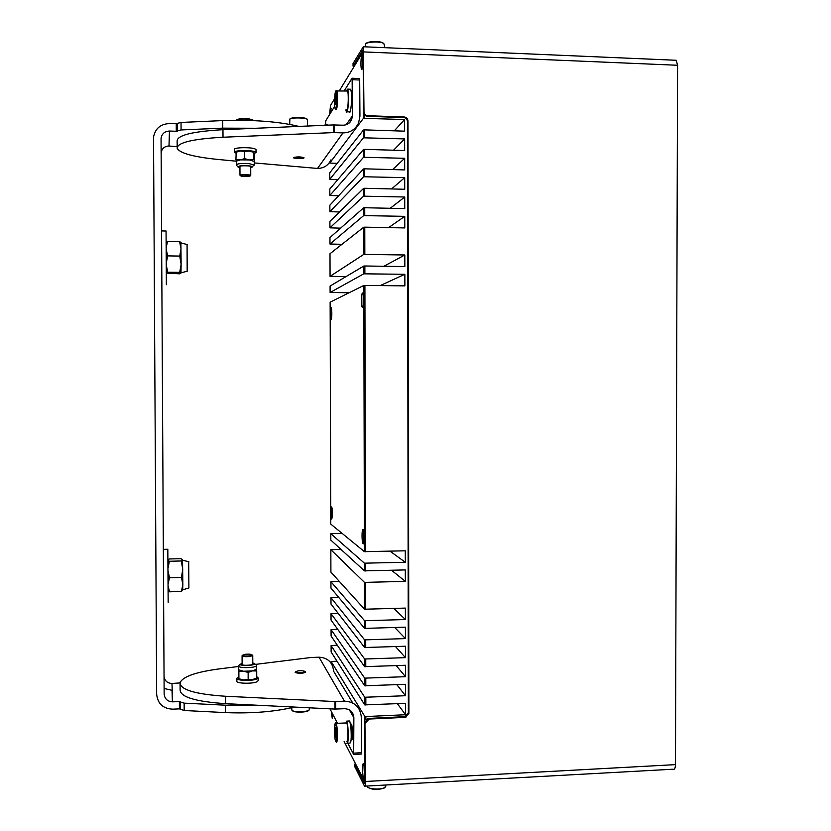 <?xml version="1.0" encoding="UTF-8"?>
<svg xmlns="http://www.w3.org/2000/svg" width="831" height="831" viewBox="0 0 831 831"><rect width="100%" height="100%" fill="white"/><g stroke="black" fill="none" stroke-linecap="round" stroke-linejoin="round"><path stroke-width="1.25" d="M176.484 146.37L177.169 147.118M176.484 146.63L169.005 145.996C164.642 146.214 162.014 148.427 161.121 152.655L161.069 153.112M255.771 128.265L222.77 128.151L181.075 129.948L177.439 130.831L177.398 123.352L181.033 122.448L181.075 129.948M298.931 126.405C278.707 121.544 253.299 119.612 222.729 120.588L181.033 122.448M180.566 709.414L180.524 702.081L184.139 703.14L184.17 710.505L179.413 708.874L172.64 709.165C163.011 708.646 157.672 703.68 156.654 694.259L153.527 137.094C155.252 128.514 160.549 124.006 169.399 123.58L177.398 123.352M184.17 710.505L225.481 712.603C251.554 713.652 274.531 711.803 294.413 707.077M184.139 703.14L225.44 705.197L254.857 705.114M180.524 702.081L180.545 709.092M179.413 708.874L179.371 701.551L180.504 701.759M164.112 688.484L172.225 690.364M164.05 676.569C164.798 680.953 167.446 683.248 171.986 683.466L179.392 682.978M180.306 681.96L179.392 682.656M179.371 701.551L172.609 701.842C167.509 701.561 164.683 698.923 164.143 693.947L161.058 138.112C162.003 133.625 164.798 131.277 169.441 131.049L176.286 131.267L176.245 123.798M177.387 123.611L177.429 131.09L176.286 131.267M177.18 147.097L177.138 141.145C177.024 135.287 192.304 131.464 222.968 129.678L333.335 124.93L342.954 125.211C347.036 125.149 349.955 123.268 351.679 119.571L352.386 115.935L352.136 78.239L359.688 78.529L359.937 116.195L358.597 122.895C355.46 129.449 350.256 132.773 342.964 132.887L317.525 168.444C323.81 168.319 328.307 165.442 331.008 159.801M359.688 78.529L352.022 78.239L344.2 90.891M334.768 106.171L325.752 120.765L325.555 124.723M334.062 124.92L334.083 132.607L342.964 132.887M334.083 132.607L333.356 132.607L333.335 124.93M236.326 161.204L217.566 159.407C193.509 156.945 180.047 153.268 177.18 148.354C177.065 142.672 192.335 138.964 223.009 137.229L333.356 132.607M254.276 162.928L317.525 168.444M365.069 786.147L673.006 769.215C674.481 769.932 675.312 768.405 675.468 764.634L365.505 781.483L364.934 722.326L367.894 718.462L404.614 716.675L408.364 712.707L407.46 121.565C407.221 119.207 405.954 117.867 403.658 117.555L367.395 116.319C365.069 116.008 363.791 114.668 363.552 112.289L363.085 49.683L353.082 66.023L353.85 66.709M355.377 763.502L354.785 764.24L364.497 783.311L365.069 780.641L364.934 722.326M368.725 718.327L369.172 719.044L365.37 723.053M369.172 719.044L405.133 717.382L404.614 716.675M408.364 712.707L408.894 713.403L405.133 717.382M408.894 713.403L407.99 120.994L407.46 121.565M403.658 117.555L404.178 116.974C406.484 117.285 407.751 118.625 407.99 120.994M675.468 764.634L677.577 65.265L676.216 60.279L363.282 46.744L353.071 63.499M354.795 766.66L364.508 786.168C365.121 786.967 365.453 785.409 365.505 781.483M676.216 60.279L675.188 60.227M363.282 46.744L363.988 111.697C364.227 114.076 365.515 115.416 367.842 115.738L367.395 116.319M404.178 116.974L367.842 115.738M342.092 533.367L330.8 533.699L364.435 563.179L405.31 562.275L405.289 550.808L364.404 551.659L363.801 285.449L404.874 285.854L404.853 274.282L363.77 273.825L363.76 266.065L364.861 265.993L364.871 273.752M330.8 533.699L330.821 540.108L364.445 570.855L364.435 563.179M340.949 549.374L330.842 549.717L364.477 582.375L405.341 581.378L405.32 569.921L364.445 570.855M330.842 549.717L330.904 572.112L364.539 609.216L364.477 582.375M339.287 581.357L330.935 581.71L364.56 620.715L405.403 619.542L405.383 608.095L364.539 609.216M330.935 581.71L330.956 588.099L364.58 628.381L364.56 620.715M338.664 597.333L330.977 597.686L364.601 639.87L405.424 638.603L405.414 627.166L364.58 628.381M330.977 597.686L330.998 604.085L364.622 647.526L364.601 639.87M338.134 613.299L331.029 613.662L331.039 620.051L364.664 666.659L364.653 659.004L405.455 657.653L405.445 646.227L364.622 647.526M331.029 613.662L364.653 659.004M337.687 629.254L331.07 629.628L331.091 636.016L364.705 685.783L364.695 678.138L405.486 676.694L405.466 665.267L364.664 666.659M331.07 629.628L364.695 678.138M337.303 645.209L331.112 645.594L331.133 651.971L364.757 704.896L364.736 697.251L405.518 695.724L405.497 684.308L364.705 685.783M331.112 645.594L364.736 697.251M365.069 780.901L364.02 779.987M344.138 741.543L363.635 779.623C364.414 780.641 364.84 778.626 364.913 773.578L364.778 716.353L365.879 716.551L365.879 719.75M363.801 285.449L330.136 302.193L330.769 524.091L364.404 551.659M380.266 285.563L404.853 274.282M363.76 266.065L330.094 286.041L330.115 292.502L349.103 292.761M330.115 292.502L363.77 273.825M364.861 265.993L404.842 266.564L404.822 254.982L363.729 254.431L363.666 227.258L364.767 227.164L364.83 254.348M383.88 266.263L404.822 254.982M363.666 227.258L330 253.725L330.063 276.349L345.976 276.619M330.063 276.349L363.729 254.431M364.767 227.164L404.78 227.933L404.759 216.34L363.646 215.613L363.625 207.843L364.726 207.729L364.747 215.509M388.596 227.621L404.759 216.34M363.625 207.843L329.959 237.562L329.98 244.023L341.977 244.314M329.98 244.023L363.646 215.613M364.726 207.729L404.749 208.612L404.728 196.999L363.594 196.178L363.583 188.408L364.684 188.284L364.705 196.064M390.217 208.29L404.728 196.999M363.583 188.408L329.907 221.378L329.928 227.85L340.617 228.151M329.928 227.85L363.594 196.178M364.684 188.284L404.718 189.26L404.697 177.657L363.552 176.743L363.531 168.953L364.643 168.828L364.653 176.608M391.536 188.938L404.697 177.657M363.531 168.953L329.865 205.184L329.886 211.666L339.515 211.978M329.886 211.666L363.552 176.743M364.643 168.828L404.687 169.908L404.666 158.295L363.511 157.288L363.49 149.497L364.591 149.351L364.612 157.142M392.627 169.586L404.666 158.295M363.49 149.497L329.824 188.99L329.834 195.472L338.601 195.794M329.834 195.472L363.511 157.288M364.591 149.351L404.655 150.546L404.635 138.912L363.469 137.811L363.448 130.02L364.549 129.875L364.57 137.666M393.541 150.214L404.635 138.912M363.448 130.02L329.772 172.786L329.793 179.267L337.822 179.6M329.793 179.267L363.469 137.811M364.549 129.875L404.624 131.163L404.604 119.529L363.417 118.334L363.282 59.832C363.24 55.698 362.918 53.413 362.337 52.955L339.412 90.714M394.31 130.831L404.604 119.529M361.973 54.649L362.617 55.012C363.334 60.31 363.126 65.047 362.004 69.202L361.703 69.389C360.54 69.368 360.768 56.269 361.973 54.649M362.804 55.906L362.42 67.976M329.762 114.273L330.499 106.763L331.289 111.801M331.122 108.165L330.676 112.787M329.741 162.149L329.741 163.053L363.417 118.334M334.675 98.609L330.499 105.547L329.606 114.522M362.752 52.55L363.407 52.041M364.518 114.907L364.529 118.179M329.741 163.053L337.168 163.395M365.069 780.486L364.227 779.831M331.34 711.492L332.234 718.275M336.96 661.154L331.164 661.538L331.164 663.242M363.594 764.011L363.812 764.572C364.934 767.834 364.954 779.592 363.833 778.481L363.625 778.211C362.254 775.874 362.223 761.103 363.594 764.011M363.968 765.143L364.487 777.027M332.94 714.556L332.223 717.08L331.507 711.803M332.545 713.808L332.847 715.73M331.164 661.538L364.778 716.353M365.879 716.551L405.549 714.733L405.528 703.327L364.757 704.896M397.374 703.691L405.549 714.733M390.009 551.171L405.31 562.275M365.526 563.283L365.547 570.97M391.536 570.284L405.341 581.378M365.567 582.489L365.63 609.352M393.863 608.458L405.403 619.542M365.661 620.85L365.671 628.516M394.767 627.53L405.424 638.603M365.702 640.015L365.723 647.681M395.546 646.591L405.455 657.653M365.744 659.17L365.765 666.826M396.231 665.631L405.486 676.694M365.785 678.304L365.806 685.959M396.834 684.661L405.518 695.724M365.827 697.438L365.848 705.083M364.902 285.386L365.505 551.763M362.513 293L363.043 293.665C363.895 299.607 363.739 304.198 362.545 307.428L362.409 307.418C361.121 307.169 361.225 293.239 362.513 293M363.209 294.34L363.116 306.099M331.07 307.553L331.392 307.979C332.068 312.923 331.964 316.84 331.102 319.717L331.018 319.717C330.094 319.561 330.146 307.678 331.07 307.553M331.6 308.976L331.559 318.304M331.631 506.983L331.87 507.44C332.629 512.872 332.566 516.747 331.683 519.084L331.662 519.063C330.686 518.586 330.655 506.006 331.631 506.983M332.078 508.375L332.213 517.661M363.054 529.44L363.438 530.188C364.529 533.305 364.258 544.824 363.126 543.786L363.095 543.765C361.714 543.017 361.682 528.132 363.054 529.44M363.583 530.739L363.812 542.446M352.708 702.964L333.605 671.199C332.712 662.411 327.85 657.737 319.021 657.186L344.46 701.167C354.681 701.748 360.311 707.139 361.34 717.33L361.423 752.741L361.142 754.101L353.829 754.475M351.274 735.83L352.302 737.731M329.959 708.833L337.521 723.365M347.805 743.153L353.684 754.475L353.861 717.672C353.289 712.001 350.163 709.009 344.481 708.698L334.966 709.082L225.627 703.67C195.243 701.593 180.067 696.949 180.109 689.74L180.078 684.214M350.755 725.785C351.471 722.326 352.012 724.248 352.365 731.55L352.375 735.279C352.261 739.902 351.866 741.003 351.191 738.582M255.927 664.333L310.836 657.518L319.021 657.186M334.966 709.082L334.945 701.551L225.596 696.264C195.202 694.238 180.026 689.699 180.067 682.656C182.851 676.559 196.158 671.936 219.976 668.799L238.559 666.493M334.945 701.551L335.651 701.551L335.672 709.082M344.46 701.167L335.651 701.551M167.997 559.876L169.254 558.972L181.013 558.692L182.477 559.668M181.418 591.464L182.675 590.093L182.83 584.463L181.418 591.464L169.524 591.807L168.163 586.156M182.747 569.162L181.47 577.483L182.83 584.463L182.54 560.25L181.262 560.967L182.747 569.162M168.953 576.008L168.963 579.352M182.758 589.771L188.897 588.005L188.679 561.673M181.262 560.967L169.347 561.257L167.997 560.385M168.631 560.915L168.028 563.917M168.776 589.532L168.184 590.145M168.184 590.81L169.524 591.807M168.153 583.622L169.482 577.805L181.47 577.483M168.059 568.092L169.347 561.257M169.482 577.805L168.08 570.959M180.95 273.16L179.475 273.825L166.387 273.098M179.704 272.35L180.971 273.108L181.116 264.258L179.704 272.35L167.737 272.194L166.366 265.494M181.033 248.791L179.735 256.073L181.116 264.258L180.888 242.86L179.538 241.509L181.033 248.791M167.156 254.286L167.176 257.662M181.002 272.786L187.172 271.259L187.079 244.563M166.231 242.486L167.021 243.005M179.538 241.509L167.561 241.312L166.231 242.018M166.377 268.59L167.218 272.35M166.387 272.755L167.737 272.194M166.356 262.648L167.685 255.896L179.735 256.073M166.262 247.223L167.561 241.312M167.685 255.896L166.283 249.851M168.163 602.35L167.82 549.249M166.366 284.721L166.065 231.018M253.912 153.693L256.031 152.52L255.21 151.876C251.274 149.892 233.334 150.286 234.498 152.312L235.911 153.184M256.021 149.829L255.2 148.998C251.263 146.994 233.324 147.388 234.477 149.445L234.487 152.135M349.944 89.208L350.62 89.239L351.149 91.275C352.323 98.089 350.796 115.187 349.342 111.894L347.026 111.811M346.35 90.974L347.618 89.125L348.147 91.161C349.3 97.985 347.805 115.083 346.361 111.79L345.862 109.921M243.254 176.463L249.913 176.151C250.64 175.746 249.84 175.424 247.503 175.164C242.33 174.946 240.169 175.248 241 176.068L243.254 176.463M250.214 175.86L250.744 175.32L247.731 174.552C243.244 174.292 240.658 174.52 239.982 175.227M238.393 677.109L236.835 678.262C235.703 680.797 253.486 681.202 257.371 678.73L258.171 677.919L256.737 676.673M236.835 678.48L236.845 681.077C235.713 683.633 253.497 684.048 257.381 681.555L258.181 680.516M249.529 655.908L252.188 655.077C251.772 654.226 249.477 653.955 245.301 654.267L242.6 655.223C243.39 655.991 245.696 656.22 249.529 655.908M242.527 655.295L242.07 655.763C242.943 656.625 245.509 656.874 249.767 656.532L252.717 655.607L252.209 655.025M346.953 90.995L347.503 91.015C348.771 92.75 348.345 108.466 347.005 109.952L346.485 109.941M335.869 104.633L336.326 97.456L335.776 94.765L335.173 102.68L335.869 104.633M295.639 671.801L295.244 672.508C299.025 673.671 302.505 673.567 305.694 672.217L305.569 671.843M305.091 671.386C301.362 670.337 298.225 670.461 295.67 671.77L295.763 671.957C299.16 672.996 302.297 672.902 305.164 671.687L305.091 671.386M346.101 722.887L346.756 722.939C348.386 725.837 348.397 745.043 346.766 741.408M335.059 733.139L335.537 737.087L336.098 736.619L335.61 727.468L335.059 733.139L336.129 733.087M335.142 734.697L336.15 734.687M327.404 124.785L328.037 125.159M324.526 125.304L325.243 124.712L325.44 125.263M348.875 721.007L349.726 720.965L350.869 726.855C351.596 738.032 351.201 743.433 349.695 743.059L347.576 743.163M349.726 720.965L346.766 721.1L347.888 727C348.605 738.177 348.22 743.579 346.735 743.205M242.112 663.398L241.094 664.218C241.738 666.379 258.483 664.81 252.78 663.138M238.58 669.786L243.493 671.24L238.871 671.666L238.58 669.786M248.137 672.414L248.157 679.519L252.468 679.571L256.737 678.044L256.717 670.97L252.427 670.897L248.137 672.414L243.493 671.24L252.427 670.897L256.364 669.319L256.332 665.465M248.157 679.519L243.535 679.935L238.902 678.761L238.871 671.666M238.902 678.761L238.32 676.538L238.559 666.13C238.705 668.415 256.332 667.947 256.343 665.673C256.53 663.907 255.003 663.709 251.762 665.091C245.02 665.538 240.928 665.351 239.484 664.52L238.559 666.14M256 670.856L256 669.776M253.933 159.583L249.269 159.926L244.574 158.648L244.543 151.408L249.227 151.086L253.902 152.374L253.933 159.583M254.276 161.432L249.269 159.926L240.252 159.874L244.574 158.648M236.16 152.166L235.942 159.49L240.252 159.874L236.326 161.121L235.942 159.49M235.911 152.27L240.211 151.034L244.543 151.408M250.713 167.426C252.593 166.834 251.741 166.314 248.157 165.868C240.834 165.598 238.092 166.055 239.951 167.249M253.912 154.036L254.556 154.182L254.276 161.474M303.928 158.025L304.032 157.807C300.967 156.695 297.446 156.612 293.468 157.558L293.374 157.776M293.997 158.119L303.408 158.544C301.487 157.371 298.35 157.236 293.997 158.119M222.729 120.588L222.77 128.151M225.481 712.603L225.44 705.197M172.027 690.364L172.401 701.842M171.986 683.466L172.609 701.842M169.441 131.049L169.005 145.996M359.854 80.015L352.292 79.714M352.386 115.935L346.174 124.743M223.009 137.229L222.968 129.678M353.071 63.239L353.082 66.023M354.795 766.951L354.785 764.24M677.577 65.265L363.853 51.917M363.552 112.289L363.988 111.697M353.954 753.125L361.423 752.741M349.342 709.84L353.861 717.672M225.596 696.264L225.627 703.67M253.974 120.63L249.092 119.249C242.683 118.719 238.414 119.051 236.274 120.266M253.569 120.329L248.957 118.812L254.037 120.64M248.853 118.802C242.226 118.282 238.175 118.677 236.69 119.976M336.326 90.537L336.804 90.621C337.999 92.355 337.604 108.092 336.337 109.588L335.828 109.536C335.423 110.222 335.038 108.674 334.685 104.924C334.498 98.276 334.851 93.623 335.755 90.953L347.503 91.015M335.776 108.996C334.301 111.749 334.259 93.238 335.724 91.15C337.209 88.19 337.251 107.085 335.776 108.996M336.295 97.829L335.267 97.788M336.254 99.419L335.163 99.377M336.067 102.712L335.173 102.68M291.754 707.721L291.91 710.193C293.374 712.593 309.423 711.99 309.35 709.539L309.35 709.352M292.439 710.682C293.738 712.853 308.093 712.447 308.768 710.235M384.41 44.5L382.873 43.077C378.23 41.031 364.851 42.121 365.692 44.469L365.692 46.848M382.395 42.589C375.415 41.02 370.055 41.321 366.336 43.482M335.454 723.718L336.191 723.427C337.739 726.336 337.75 745.563 336.202 741.927M335.651 741.397C334.197 738.832 334.145 720.706 335.599 723.926C337.064 726.346 337.116 744.846 335.651 741.397M335.859 729.867L335.049 729.909M242.112 663.159L240.398 664.249C240.575 666.14 255.481 665.569 254.494 663.709L252.78 662.889M253.434 664.281L252.79 664.187M242.112 664.457L241.468 664.582M250.713 167.613C253.538 166.948 252.79 166.335 248.469 165.774C239.744 165.494 236.908 166.055 239.951 167.436M254.296 165.109L249.279 163.645C241.779 163.188 237.469 163.582 236.347 164.829C237.479 166.709 238.331 167.488 238.881 167.156M367.344 786.022L367.344 786.209C366.523 788.92 379.736 790.136 384.317 787.757L385.833 786.095M368.091 787.424C372.07 789.762 377.326 790.032 383.86 788.214C377.066 790.021 371.779 789.741 368.029 787.373M307.449 119.861L307.449 119.706C307.512 117.68 291.297 117.223 289.842 119.217L289.707 124.38M304.884 118.116C298.443 117.109 293.603 117.306 290.362 118.708M161.058 138.112L161.121 152.655M351.679 119.571L349.259 122.978M368.341 719.168L367.894 718.462M405.86 717.278L405.341 716.571M353.04 63.405L353.04 66.116M354.754 766.764L354.754 764.136M362.337 52.955L363.334 51.989M364.3 777.961L363.833 778.481M188.814 561.704L182.54 560.25M187.204 244.605L180.888 242.86M180.909 243.275L179.943 241.686M163.323 549.353L167.872 549.249M161.515 230.935L166.107 231.028M256.031 152.52L256.021 149.653M350.62 89.239L347.618 89.125M239.941 166.107L239.982 175.154M250.713 166.283L250.744 175.32M236.191 120.266C238.082 118.656 242.34 118.179 248.957 118.812M258.171 677.919L258.181 680.734M252.188 655.077L252.717 655.607M242.6 655.223L242.07 655.701M242.112 664.842L242.081 655.794M252.79 664.571L252.749 655.534M309.194 709.861L309.34 707.815M295.67 671.77L295.15 672.3M305.164 671.687L305.694 672.217M365.682 44.323C365.37 41.446 378.063 40.677 382.727 42.693L384.41 44.313L384.41 47.658M346.756 722.939L336.046 723.365C335.205 719.667 333.657 729.847 335.132 739.393M336.15 734.781L335.236 734.822M327.892 124.795L325.243 124.712M251.118 167.54L254.286 164.995L254.276 161.287M236.326 161.121L236.347 164.683M385.688 786.697L385.823 785.004M384.254 788.017L385.179 787.248M289.676 119.519L289.905 118.968C291.577 116.891 306.795 116.797 307.449 119.706L307.47 126.042"/></g></svg>
